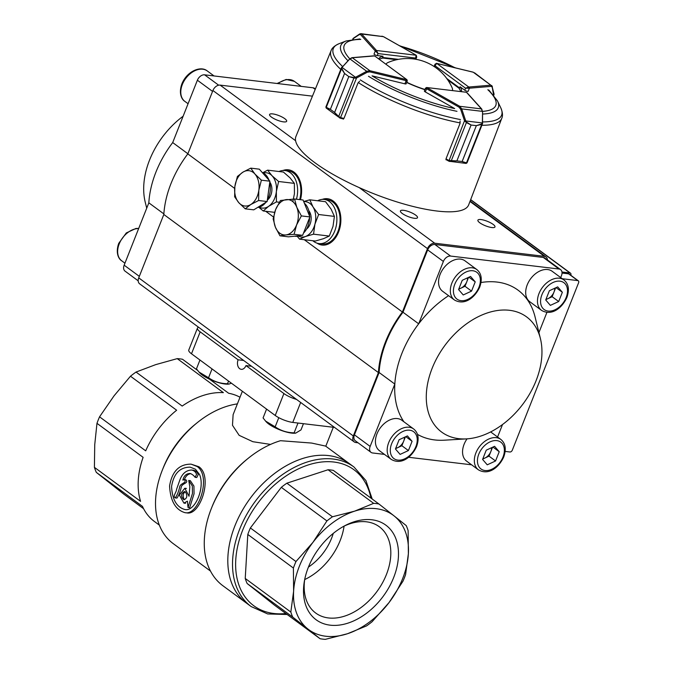 <?xml version="1.0" encoding="UTF-8"?>
<svg xmlns="http://www.w3.org/2000/svg" width="673" height="673" viewBox="0 0 673 673"><rect width="100%" height="100%" fill="white"/><g stroke="black" fill="none" stroke-linecap="round" stroke-linejoin="round"><path stroke-width="1.01" d="M251.525 366.255L245.973 365.59L283.913 393.554A13.334 3.516 21.6 0 0 296.566 399.442M198.628 327.28A13.334 3.516 21.6 0 0 197.458 328.104L188.777 350.027A13.334 3.516 21.6 0 0 191.494 353.779L275.232 415.477A13.334 3.516 21.6 0 0 292.772 422.417L334.523 427.405M197.458 328.104A13.334 3.516 21.6 0 0 200.175 331.848L238.116 359.811A6.671 4.551 96.8 0 0 241.254 369.317A6.671 4.551 96.8 0 0 245.973 365.59M325.589 446.09L311.633 443.061L280.515 440.697A86.674 59.115 -53.6 0 0 248.48 458.094A86.674 59.115 -53.6 0 0 211.381 508.443A86.674 59.115 -53.6 0 0 222.906 585.746L246.461 603.101A86.674 59.115 -53.6 0 1 241.649 511.657A86.674 59.115 -53.6 0 1 328.643 455.596A86.674 59.115 -53.6 0 1 349.279 463.546L325.732 446.191A86.674 59.115 -53.6 0 0 325.589 446.09M270.546 444.416L252.863 441.707L239.151 435.338L232.479 425.277L233.11 414.677L242.373 391.265M185.277 491.828C183.031 493.309 182.568 495.597 183.88 498.693M185.445 491.938L184.478 491.542C180.776 493.864 180.608 496.607 183.981 499.77C187.153 498.298 187.641 495.69 185.445 491.938M199.57 474.574L195.473 469.241L190.156 467.155C179.868 467.171 173.676 473.615 171.581 486.486C172.221 499.576 176.671 507.257 184.94 509.545C195.22 511.766 205.181 487.538 199.57 474.574M184.982 512.666C175.544 509.89 170.412 500.998 169.579 485.99C172.01 471.394 179.178 464.109 191.082 464.151L197.214 466.54C211.566 476.375 198.686 515.812 185.109 512.675L184.982 512.666M196.575 474.389C195.658 471.849 193.95 470.402 191.452 470.04C186.059 470.301 182.181 473.674 179.8 480.16L176.595 489.237C176.503 492.342 172.364 496.338 175.291 497.885C177.041 495.454 178.496 491.904 179.657 487.235C179.8 483.071 187.683 483.121 184.284 479.613L182.871 480.118C183.914 475.761 186.32 473.548 190.08 473.481C191.965 474.103 193.647 475.39 195.12 477.334L196.575 474.389M187.422 501.183L183.922 503.101L179.338 495.076L184.823 488.253L189.054 496.253L189.845 486.756L188.718 480.455L192.335 486.049L192.453 493.511L188.028 507.45L187.422 501.183M191.452 470.015L193.117 470.208C195.607 470.587 197.307 472.042 198.232 474.583L196.768 477.527L195.128 477.325M190.871 473.657C187.994 473.952 185.824 475.937 184.352 479.622M184.284 479.613L185.908 479.807C189.264 483.492 181.365 483.079 181.138 487.757C180.028 492.417 178.623 495.858 176.932 498.087L175.291 497.902M197.601 370.394L182.492 359.256A75.561 51.535 126.4 0 0 179.893 358.869A75.561 51.535 126.4 0 0 177.226 358.633L155.682 364.64L136.03 372.06A75.561 51.535 126.4 0 0 130.486 376.215L114.065 395.817L99.545 416.831A75.561 51.535 126.4 0 0 96.971 423.334L94.742 444.634L94.405 467.34A75.561 51.535 126.4 0 0 96.315 472.379L123.63 493.999L143.593 508.704M209.606 379.236L228.643 393.268A75.561 51.535 -53.6 0 1 240.009 397.238M136.03 372.06L182.181 406.063A75.561 51.535 -53.6 0 1 223.377 392.637L177.226 358.633M99.545 416.831L145.696 450.834A75.561 51.535 -53.6 0 1 176.637 410.219L130.486 376.215M94.405 467.34L140.564 501.343A75.561 51.535 -53.6 0 1 143.122 457.337L96.971 423.334M159.35 525.117L154.395 521.466A75.561 51.535 -53.6 0 1 142.466 506.382L96.315 472.379M210.498 571.083L173.205 543.607A82.224 56.086 -53.6 0 1 162.269 470.267L163.186 467.954A75.561 51.535 -53.6 0 1 195.532 424.057L197.467 422.501A82.224 56.086 -53.6 0 1 237.376 403.893M162.269 470.267A82.224 56.086 -53.6 0 1 197.467 422.501M211.381 508.443L211.995 506.904A82.224 56.086 -53.6 0 1 247.193 459.129L248.48 458.094M185.109 512.683L186.783 512.876C200.234 516.031 213.24 476.534 198.905 466.751L191.082 464.151M188.709 480.472L190.333 480.665L193.933 486.083L194.051 493.772L189.668 507.644L188.028 507.459M243.668 360.476L238.116 359.811M344.071 526.143A53.596 36.552 -53.6 0 1 340.193 540.486A53.596 36.552 -53.6 0 1 304.701 579.571M308.427 567.095A44.443 30.319 126.4 0 0 331.587 538.24A44.443 30.319 126.4 0 0 333.261 533.395M343.71 526.311A53.596 36.552 -53.6 0 1 379.286 526.732A53.596 36.552 -53.6 0 1 386.411 574.54A53.596 36.552 -53.6 0 1 315.704 613.036A53.596 36.552 -53.6 0 1 304.76 579.184M393.663 577.56A58.761 40.077 -53.6 0 1 335.751 625.385A58.761 40.077 -53.6 0 1 304.432 580.883A58.761 40.077 -53.6 0 1 345.241 525.495A58.761 40.077 -53.6 0 1 389.684 528.574A58.761 40.077 -53.6 0 1 393.663 577.56M320.054 638.719A75.561 51.535 -53.6 0 0 325.32 639.35L347.428 633.747L366.516 625.924A75.561 51.535 -53.6 0 0 372.06 621.768L389.036 602.571A71.119 48.506 -53.6 0 1 347.428 633.747A71.119 48.506 -53.6 0 1 307.906 629.019L320.054 638.719L274.458 605.128L247.142 583.508A75.561 51.535 126.4 0 1 245.233 578.46L247.799 534.455A75.561 51.535 126.4 0 1 250.373 527.952L281.314 487.336A75.561 51.535 126.4 0 1 286.858 483.189L328.054 469.754A75.561 51.535 126.4 0 1 333.32 470.385L378.916 503.976L394.084 515.905A71.119 48.506 -53.6 0 1 408.368 553.761A71.119 48.506 -53.6 0 1 389.036 602.571L403.001 581.152A75.561 51.535 -53.6 0 0 405.575 574.649L408.368 553.761L408.132 530.644A75.561 51.535 -53.6 0 0 406.231 525.596L394.084 515.905A71.119 48.506 -53.6 0 0 354.562 511.177L332.454 516.78L286.858 483.189M287.152 614.483L267.677 613.953L251.172 606.575L246.461 603.101A86.674 59.115 -53.6 0 1 250.28 498.256A86.674 59.115 -53.6 0 1 349.279 463.546L353.99 467.012L365.935 480.589L372.211 499.038M290.829 612.051A75.561 51.535 -53.6 0 0 292.73 617.099L307.906 629.019A71.119 48.506 -53.6 0 1 293.621 591.163L290.829 612.051L245.233 578.46M295.969 561.543A75.561 51.535 -53.6 0 0 293.394 568.046L293.621 591.163A71.119 48.506 -53.6 0 1 312.945 542.354L295.969 561.543L250.373 527.952M332.454 516.78A75.561 51.535 -53.6 0 0 326.91 520.927L312.945 542.354A71.119 48.506 -53.6 0 1 354.562 511.177L373.65 503.345A75.561 51.535 -53.6 0 1 378.916 503.976M373.65 503.345L328.054 469.754M326.91 520.927L281.314 487.336M293.394 568.046L247.799 534.455M292.73 617.099L247.142 583.508M231.403 383.181L229.072 384.056L227.499 383.753C220.466 383.627 214.149 381.633 208.546 377.755L212.045 368.913M208.546 377.755L198.956 372.001L196.457 368.854L199.957 360.013M227.499 383.753L228.559 381.086M229.072 384.064L228.24 384.132A17.422 4.602 -158.4 0 1 202.127 374.945A17.422 4.602 -158.4 0 1 199.713 372.834L198.956 372.001M303.447 423.696L300.982 429.921L295.683 433.134L294.118 432.832C287.077 432.705 280.759 430.712 275.164 426.833L278.79 417.672M275.164 426.833L265.574 421.079L263.076 417.933L266.575 409.091M294.118 432.832L297.996 423.039M295.683 433.143L294.858 433.21A17.422 4.602 -158.4 0 1 268.737 424.024A17.422 4.602 -158.4 0 1 266.323 421.912L265.566 421.088M283.93 170.446A23.336 15.916 96.8 0 1 288.675 169.848M282.988 170.479A23.336 15.916 96.8 0 1 288.355 169.806A23.336 15.916 96.8 0 1 300.452 199.696M317.008 243.146A23.336 15.916 -83.2 0 0 322.064 245.065A23.336 15.916 -83.2 0 0 338.578 232.017A23.336 15.916 -83.2 0 0 327.608 198.728A23.336 15.916 -83.2 0 0 322.241 199.401M327.928 198.771A23.336 15.916 -83.2 0 0 323.183 199.368M317.917 243.39A23.336 15.916 -83.2 0 0 322.392 245.098M481.018 219.575A9.186 2.423 -158.4 0 1 490.524 222.771A9.186 2.423 -158.4 0 1 494.975 226.944A9.186 2.423 -158.4 0 1 485.536 225.808A9.186 2.423 -158.4 0 1 477.889 220.18A9.186 2.423 -158.4 0 1 481.018 219.575M403.564 210.312A9.186 2.423 -158.4 0 1 413.062 213.509A9.186 2.423 -158.4 0 1 417.512 217.682A9.186 2.423 -158.4 0 1 408.082 216.555A9.186 2.423 -158.4 0 1 400.427 210.918A9.186 2.423 -158.4 0 1 403.564 210.312M272.716 113.905A9.186 2.423 -158.4 0 1 282.223 117.102A9.186 2.423 -158.4 0 1 286.664 121.275A9.186 2.423 -158.4 0 1 277.234 120.147A9.186 2.423 -158.4 0 1 269.587 114.511A9.186 2.423 -158.4 0 1 272.716 113.905M304.297 239.714L402.404 312.003A88.895 60.629 126.4 0 0 378.411 372.581L353.317 435.961A6.671 4.551 -53.6 0 0 354.208 441.909A6.671 4.551 -53.6 0 0 355.79 442.523L358.036 442.792M312.449 96.155L220.121 85.118A6.671 4.551 126.4 0 0 212.912 90.519L187.817 153.898L234.65 188.406M265.684 211.263L273.482 217.009M187.817 153.898A88.895 60.629 126.4 0 0 163.825 214.485L378.411 372.581M212.912 90.519L427.498 248.615L402.404 312.003M427.498 248.615A6.671 4.551 -53.6 0 1 434.708 243.214L544.44 256.337A6.671 4.551 -53.6 0 1 546.022 256.951A6.671 4.551 -53.6 0 1 547.452 259.946M163.825 214.485L138.731 277.865A6.671 4.551 126.4 0 0 139.622 283.813L354.208 441.909M470.62 199.763L569.972 272.96L561.972 272.001M569.972 272.96A2.221 1.514 -53.6 0 1 570.502 273.162A2.221 1.514 -53.6 0 1 570.797 275.148L570.754 275.24M296.448 199.216A22.226 15.159 -83.2 0 0 297.584 188.777A22.226 15.159 -83.2 0 0 284.99 170.521A22.226 15.159 -83.2 0 0 279.026 171.514M274.147 212.281A22.226 15.159 -83.2 0 0 274.576 212.601M299.678 199.603A22.226 15.159 -83.2 0 0 300.814 189.163A22.226 15.159 -83.2 0 0 288.221 170.908L284.99 170.521M312.844 240.741A22.226 15.159 -83.2 0 0 318.968 243.576A22.226 15.159 -83.2 0 0 334.691 231.15A22.226 15.159 -83.2 0 0 324.243 199.444A22.226 15.159 -83.2 0 0 317.631 200.756M318.968 243.576L322.199 243.963A22.226 15.159 -83.2 0 0 337.922 231.537A22.226 15.159 -83.2 0 0 327.473 199.831L324.243 199.444M267.324 200.133A11.113 7.58 -83.2 0 0 271.825 191.132A11.113 7.58 -83.2 0 0 269.789 182.055M259.172 207.133A17.776 12.122 -83.2 0 0 268.67 206.3A17.776 12.122 -83.2 0 0 276.359 191.561A17.776 12.122 -83.2 0 0 271.968 175.687A17.776 12.122 -83.2 0 0 263.252 172.986M262.756 172.742L267.627 170.151L271.968 175.687L278.605 181.491L294.379 183.376L290.038 177.849L283.4 172.044L267.627 170.151M279.329 202.253L276.41 201.9L276.359 191.561L278.605 181.491M292.822 201.707L294.429 193.723L294.379 183.376M276.41 201.9L268.67 206.3L263.236 210.977L258.735 207.234M274.651 212.34L263.236 210.977M306.568 229.056A11.113 7.58 -83.2 0 0 310.657 222.384A11.113 7.58 -83.2 0 0 308.772 210.624M298.425 236.055A17.776 12.122 -83.2 0 0 305.407 236.526A17.776 12.122 -83.2 0 0 314.93 224.202A17.776 12.122 -83.2 0 0 313.063 207.023A17.776 12.122 -83.2 0 0 303.75 201.681M303.674 201.496L309.79 199.822L313.063 207.023L318.64 214.51L334.405 216.395L331.133 209.185L325.555 201.707L309.79 199.822M334.405 216.395L333.009 226.364L329.299 236.063L313.534 234.179L314.93 224.202L318.64 214.51M313.534 234.179L305.407 236.526L299.586 239.151L297.214 236.273M329.299 236.063L323.477 238.688L315.351 241.043L299.586 239.151M304.356 203.187A17.776 12.122 96.8 0 1 309.614 216.218M309.614 217.648A17.776 12.122 96.8 0 1 303.506 233.085M299.645 235.651A17.776 12.122 96.8 0 1 295.296 236.265L294.606 236.189M294.547 198.989L303.077 200.007L309.9 216.925L302.614 235.34L288.498 236.837L279.968 235.811L285.874 234.927A17.776 12.122 96.8 0 1 275.408 227.213A17.776 12.122 96.8 0 1 275.636 209.555A17.776 12.122 96.8 0 1 286.336 199.603A17.776 12.122 96.8 0 1 296.81 207.309L294.547 198.989L280.439 200.487L275.636 209.555L273.145 218.893L275.408 227.213L279.968 235.811M296.574 224.975A17.776 12.122 96.8 0 1 285.874 234.927L294.084 234.322L296.574 224.975A17.776 12.122 -83.2 0 0 296.81 207.309L301.369 215.907L296.574 224.975M302.614 235.34L294.084 234.322M309.9 216.925L301.369 215.907M262.285 172.549A17.776 12.122 96.8 0 1 269.023 180.196M269.73 182.501A17.776 12.122 96.8 0 1 267.332 200.117M265.894 202.304A17.776 12.122 96.8 0 1 257.734 207.377M250.777 168.141L259.307 169.167L269.907 181.197L267.139 201.538L253.763 209.841L245.233 208.823L250.768 204.533A17.776 12.122 96.8 0 1 238.78 202.666A17.776 12.122 96.8 0 1 234.869 186.48A17.776 12.122 96.8 0 1 242.936 172.153A17.776 12.122 96.8 0 1 254.924 174.021L250.777 168.141L242.936 172.153L237.409 176.444L234.869 186.48L234.633 196.785L238.78 202.666L245.233 208.823M258.836 190.207A17.776 12.122 96.8 0 1 250.768 204.533L258.609 200.512L258.836 190.207A17.776 12.122 -83.2 0 0 254.924 174.021L261.376 180.179L258.836 190.207M267.139 201.538L258.609 200.512M269.907 181.197L261.376 180.179M482.869 458.708A8.934 6.091 126.4 0 0 484.863 458.077A8.934 6.091 126.4 0 0 490.853 451.524A8.934 6.091 126.4 0 0 491.584 447.705M467.045 438.846A18.886 12.888 126.4 0 0 466.616 461.14L478.394 469.813A18.886 12.888 -53.6 0 1 479.226 446.965A18.886 12.888 -53.6 0 1 500.805 439.402C505.473 443.221 506.466 449.042 503.766 456.874C499.29 466.919 488.909 475.937 478.394 469.813M494.571 446.317L499.223 451.718L495.564 460.971L487.244 464.824L482.591 459.423L486.251 450.17L494.571 446.317M492.93 447.082L499.223 451.718M495.564 460.971L489.019 456.151L492.543 447.259M489.019 456.151L482.734 459.062M395.732 448.294A8.934 6.091 126.4 0 0 397.718 447.654A8.934 6.091 126.4 0 0 403.707 441.109A8.934 6.091 126.4 0 0 404.439 437.282M413.659 428.979L401.89 420.305A18.886 12.888 126.4 0 0 380.312 427.868A18.886 12.888 126.4 0 0 379.479 450.717L391.249 459.398A18.886 12.888 -53.6 0 1 392.081 436.541A18.886 12.888 -53.6 0 1 413.659 428.979C418.337 432.798 419.321 438.628 416.629 446.451C412.145 456.496 401.764 465.514 391.249 459.398M407.426 435.902L412.086 441.303L408.418 450.557L400.107 454.401L395.446 449L399.106 439.747L407.426 435.902M405.785 436.659L412.086 441.303M408.418 450.557L401.882 445.736L405.398 436.836M401.882 445.736L395.589 448.647M545.996 299.266A8.934 6.091 126.4 0 0 547.99 298.635A8.934 6.091 126.4 0 0 553.98 292.082A8.934 6.091 126.4 0 0 554.712 288.254M563.932 279.951L552.154 271.278A18.886 12.888 126.4 0 0 530.576 278.841A18.886 12.888 126.4 0 0 529.744 301.689L541.521 310.371A18.886 12.888 -53.6 0 1 542.354 287.522A18.886 12.888 -53.6 0 1 563.932 279.951C568.609 283.779 569.594 289.6 566.902 297.424C562.418 307.477 552.037 316.487 541.521 310.371M557.698 286.875L562.359 292.275L558.691 301.529L550.371 305.374L545.719 299.973L549.378 290.728L557.698 286.875M556.058 287.632L562.359 292.275M558.691 301.529L552.146 296.709L555.671 287.808M552.146 296.709L545.862 299.62M458.86 288.843A8.934 6.091 126.4 0 0 460.845 288.212A8.934 6.091 126.4 0 0 466.843 281.659A8.934 6.091 126.4 0 0 467.567 277.84M476.787 269.536L465.018 260.855A18.886 12.888 126.4 0 0 443.44 268.426A18.886 12.888 126.4 0 0 442.607 291.274L454.384 299.948A18.886 12.888 -53.6 0 1 455.217 277.099A18.886 12.888 -53.6 0 1 476.787 269.536C481.464 273.356 482.448 279.177 479.756 287.009C475.273 297.054 464.892 306.072 454.384 299.948M470.562 276.452L475.214 281.852L471.554 291.106L463.234 294.959L458.574 289.558L462.242 280.305L470.562 276.452M468.913 277.217L475.214 281.852M471.554 291.106L465.009 286.286L468.526 277.394M465.009 286.286L458.717 289.197M183.123 116.227A71.557 48.809 126.4 0 0 145.217 202.102L146.722 208.176M212.559 91.402L197.382 80.222L172.7 142.567A88.003 60.023 126.4 0 0 148.834 202.834L124.152 265.179L139.328 276.359M197.382 80.222A6.671 4.551 -53.6 0 1 204.592 74.821L218.666 85.193M315.216 89.391L313.029 87.784L204.592 74.821M313.029 87.784A6.671 4.551 -53.6 0 1 314.619 88.399L315.393 88.962M138.192 280.818L125.035 271.126A6.671 4.551 -53.6 0 1 124.152 265.179M187.876 153.747L172.7 142.567M163.867 213.905L148.834 202.834M509.528 310.303A71.557 48.809 -53.6 0 1 540.427 338.654A71.557 48.809 -53.6 0 1 523.409 403.43A71.557 48.809 -53.6 0 1 466.582 438.88A71.557 48.809 -53.6 0 1 430.434 372.993A71.557 48.809 -53.6 0 1 509.528 310.303M481.018 282.509A88.003 60.023 -53.6 0 1 497.069 282.071A88.003 60.023 -53.6 0 1 535.069 316.941L540.427 338.654M403.935 421.811A88.003 60.023 -53.6 0 1 394.824 384.073A88.003 60.023 -53.6 0 1 418.682 323.806A88.003 60.023 -53.6 0 1 448.588 295.683M466.582 438.88L444.256 440.192A88.003 60.023 -53.6 0 1 417.462 434.363M562.283 278.731L577.762 280.591L568.609 273.835L562.039 273.053M505.171 451.423L509.907 451.987A2.221 1.514 126.4 0 0 512.304 450.187L578.595 282.769A2.221 1.514 126.4 0 0 578.292 280.792A2.221 1.514 126.4 0 0 577.762 280.591M370.142 446.418A6.671 4.551 126.4 0 0 371.025 452.357L355.327 440.79A6.671 4.551 -53.6 0 1 354.435 434.842L370.142 446.418L394.824 384.073L379.118 372.506A88.003 60.023 -53.6 0 1 402.984 312.23L418.682 323.806L443.372 261.461L427.666 249.893A6.671 4.551 -53.6 0 1 434.876 244.492L450.574 256.06L559.019 269.023L543.321 257.456L434.876 244.492M371.025 452.357A6.671 4.551 126.4 0 0 372.615 452.971L384.46 454.393M471.596 464.807L408.545 457.27M502.521 424.537L497.574 437.021M450.574 256.06A6.671 4.551 126.4 0 0 443.372 261.461M559.019 269.023A6.671 4.551 126.4 0 1 560.609 269.637A6.671 4.551 126.4 0 1 561.492 275.585L560.702 277.579M546.93 312.356L538.93 332.58M354.435 434.842L379.118 372.506M402.984 312.23L427.666 249.893M568.609 273.835A2.221 1.514 -53.6 0 1 569.139 274.046L578.292 280.792M543.321 257.456A6.671 4.551 -53.6 0 1 544.903 258.07L560.609 269.637M424.402 90.948A2.221 0.589 21.6 0 0 424.377 90.998A2.221 0.589 21.6 0 0 425.286 91.915L454.679 108.58A81.5 21.502 -158.4 0 1 372.043 75.864L404.877 83.831A2.221 0.589 21.6 0 0 406.172 83.788A2.221 0.589 21.6 0 0 406.181 83.73M434.64 66.863L435.078 65.769L465.556 88.222L464.774 90.216A2.221 0.589 21.6 0 0 468.122 91.393L469.367 88.197A2.221 0.589 -158.4 0 1 468.955 88.188L465.556 88.222L468.745 87.002L436.693 63.388L435.078 65.769L434.96 64.297L434.085 66.501M481.902 125.271A91.806 24.228 -158.4 0 0 501.738 118.381L468.677 204.853A92.891 24.514 -158.4 0 1 373.254 193.521A92.891 24.514 -158.4 0 1 295.935 136.459L331.023 50.795C331.856 48.111 334.489 45.764 338.923 43.762A90.502 23.883 -158.4 0 0 342.507 66.425M446.519 159.854A92.268 24.346 -158.4 0 1 445.921 159.745L446.224 158.963M342.894 118.827A92.268 24.346 -158.4 0 0 343.407 119.155L343.718 118.381M464.782 90.224L460.088 86.767A44.443 11.727 21.6 0 1 461.384 91.663M406.677 82.485A44.443 11.727 21.6 0 0 424.899 89.702M379.336 59.392A44.443 11.727 21.6 0 1 382.239 58.248L383.03 56.263A44.443 11.727 21.6 0 0 378.739 58.946M383.03 56.263L377.242 55.565A2.221 0.589 21.6 0 1 374.011 54.134L375.282 50.946L360.619 34.66L359.323 34.575L352.904 38.832L353.258 39.194L352.904 38.832A0.892 0.808 38 0 1 353.039 38.571L353.468 38.184A0.892 0.707 55.9 0 0 353.19 38.731L352.955 39.337M460.635 91.578A44.443 11.727 21.6 0 0 459.297 88.76L460.088 86.767M406.5 81.164L406.669 80.735A2.221 0.589 -158.4 0 1 406.139 80.642L404.868 83.831M326.279 107.327A0.892 0.69 122.7 0 0 326.329 108.017L330.376 109.363L344.559 73.466L330.376 109.363L326.279 107.327L341.505 68.882L341.489 67.662A0.892 0.513 30 0 1 342.052 67.401L341.808 68.52L344.576 73.483L341.505 68.882A0.892 0.614 -37 0 1 341.808 68.52M341.909 67.224L341.489 67.662M354.107 77.58A0.892 0.572 110.8 0 0 353.914 78.026L348.824 76.613L354.107 77.58L355.453 77.269L355.723 78.152L353.914 78.026L338.696 116.471L340.664 117.64A2.221 0.589 21.6 0 0 340.832 117.682L343.962 118.44L357.986 83.023L359.592 81.248M334.624 112.492L338.696 116.471A0.892 0.513 -50.7 0 0 338.628 117.085L334.599 112.475L348.807 76.604L334.624 112.492L330.376 109.363M349.565 59.216L342.052 67.401L355.453 77.269L356 77.033L356.547 78.001L355.723 78.152M338.628 117.085L326.186 108.042M349.615 58.997L351.92 57.676A0.892 0.757 85.2 0 1 352.316 57.76L350.019 58.988L366.709 71.288L369.906 70.724L369.898 71.868L367.256 72.247L356.547 78.001L340.311 118.204L343.482 118.961A0.892 0.892 0 0 1 343.44 118.961L340.437 118.187M375.029 56.212L406.972 79.751M349.615 58.988L342.372 66.997M340.109 118.112L340.664 117.64M356 77.033L366.709 71.288L367.256 72.247M465.001 121.418L465.809 120.963L466.574 122.107L471.108 125.027L466.414 122.562L464.513 120.745L460.643 109.228L458.978 107.133L426.556 88.727A2.221 0.589 -158.4 0 1 426.102 88.432L425.933 88.861M460.071 121.031L460.029 123.42L446.006 158.845L448.798 160.435A2.221 0.589 21.6 0 0 448.95 160.511L456.883 160.897L471.083 125.018L476.324 125.649L481.742 123.925L482.331 122.94A0.892 0.513 13.2 0 1 482.566 123.521L467.02 162.866L466.086 163.43L449.042 161.242L456.908 160.897L462.124 161.52L466.498 162.841A0.892 0.69 -79.5 0 1 465.985 163.312L462.124 161.52L476.349 125.649L462.149 161.528M482.566 123.521L481.725 124.396L476.349 125.649M458.978 107.133L459.752 106.3L461.703 108.891L482.28 111.356L481.447 108.891A0.892 0.757 -42 0 1 481.792 109.093L482.457 111.836M426.556 87.507L465.952 92.209M448.95 160.511L449.042 161.242M466.574 122.107A0.892 0.572 -67.6 0 1 466.414 122.562L451.188 161.015A0.892 0.513 93.9 0 1 450.817 161.503M448.74 161.074L446.031 159.577A0.892 0.892 0 0 1 445.997 159.551L448.824 161.167L464.513 120.745L465.573 120.417L465.809 120.963L482.331 122.94L482.381 122.427L482.558 122.907M460.643 109.228L461.703 108.891L465.573 120.417M481.742 123.925A0.892 0.614 80.2 0 1 481.725 124.396L466.498 162.841M482.381 122.427L482.575 111.634L482.499 123.765M415.864 59.283L416.73 57.079L415.636 58.071L416.091 55.228L376.56 50.5L378.041 53.579L375.593 51.224A2.221 0.589 -158.4 0 1 375.282 50.946A0.892 0.757 138 0 1 376.367 50.34L376.56 50.5A0.892 0.606 126.4 0 0 375.593 51.224M383.602 36.763L381.911 36.165M360.728 33.65L361.704 34.054A0.892 0.757 138 0 0 360.619 34.66M353.291 38.361A0.892 0.808 38 0 0 353.039 38.571L352.66 39.379M353.813 38.083A0.892 0.707 55.9 0 0 353.468 38.184L359.592 34.02A0.892 0.707 55.9 0 0 359.323 34.575M359.946 33.928A0.892 0.707 55.9 0 0 359.592 34.02L360.93 33.658L383.517 36.67L415.939 55.077L383.4 36.645L361.704 34.054L376.367 50.34M494.016 94.077A0.892 0.808 5.2 0 1 493.982 94.683L493.477 94.708L493.839 94.413A0.892 0.707 -12.7 0 0 494.016 93.833L491.82 85.555M493.595 95.019L492.215 87.187L491.214 86.371A0.892 0.757 -94.8 0 0 490.836 85.185L474.524 72.793M492.215 87.187A0.892 0.707 -12.7 0 0 492.392 86.607M452.382 90.594A35.686 9.414 21.6 0 0 452.163 87.902A48.893 48.893 0 0 0 388.027 62.513A35.686 9.414 21.6 0 0 386.033 64.322M406.761 82.257A35.686 9.414 21.6 0 0 424.991 89.475M283.913 393.554L275.232 415.477M300.663 402.462L292.772 422.417M200.175 331.848L191.494 353.779M251.172 606.575A86.674 59.115 -53.6 0 1 246.36 515.131A86.674 59.115 -53.6 0 1 333.354 459.062A86.674 59.115 -53.6 0 1 353.99 467.012M285.865 613.532A84.453 57.6 -53.6 0 1 240.025 537.55A84.453 57.6 -53.6 0 1 333.875 462.023A84.453 57.6 -53.6 0 1 370.924 498.087M220.121 85.118L295.598 140.724M359.231 187.607L434.708 243.214M138.731 277.865L353.317 435.961M469.973 201.471L544.44 256.337M503.009 457.017A16.665 11.365 126.4 0 0 489.978 441.9A16.665 11.365 126.4 0 0 479.731 467.794A16.665 11.365 126.4 0 0 503.009 457.017M415.872 446.603A16.665 11.365 126.4 0 0 402.841 431.486A16.665 11.365 126.4 0 0 392.586 457.371A16.665 11.365 126.4 0 0 415.872 446.603M566.136 297.575A16.665 11.365 126.4 0 0 553.113 282.458A16.665 11.365 126.4 0 0 542.859 308.343A16.665 11.365 126.4 0 0 566.136 297.575M478.999 287.152A16.665 11.365 126.4 0 0 465.968 272.035A16.665 11.365 126.4 0 0 455.714 297.929A16.665 11.365 126.4 0 0 478.999 287.152M138.638 228.584A18.886 12.888 126.4 0 0 119.197 243.954A18.886 12.888 126.4 0 0 121.712 260.804C118.995 259.298 115.184 253.351 118.751 243.332L126.297 232.942L135.904 228.475L138.714 228.399M277.099 83.486L286.176 79.448L294.395 81.366A18.886 12.888 126.4 0 0 278.016 83.595M182.333 84.512A18.886 12.888 126.4 0 0 184.839 101.362C182.122 99.856 178.311 93.9 181.878 83.889C187.027 71.027 200.874 65.517 207.25 70.943A18.886 12.888 126.4 0 0 182.333 84.512M501.738 118.381C502.975 115.857 502.655 112.349 500.796 107.857L497.482 100.916A84.638 22.335 -158.4 0 1 482.6 114.031M456.992 111.323A84.638 22.335 -158.4 0 1 368.484 76.276M347.958 60.721A84.638 22.335 -158.4 0 1 346.09 40.977L338.923 43.762M460.475 119.558A90.502 23.883 -158.4 0 1 360.307 79.894M500.796 107.857A90.502 23.883 -158.4 0 1 482.667 121.922M460.155 122.898A91.806 24.228 -158.4 0 1 358.255 82.552M340.774 69.395A91.806 24.228 -158.4 0 1 331.023 50.795M487.832 89.702A81.5 21.502 -158.4 0 1 482.566 111.382M349.792 58.812A81.5 21.502 -158.4 0 1 360.795 39.404M399.812 45.924A81.5 21.502 -158.4 0 1 454.931 67.746M374.02 55.867A0.892 0.606 96.8 0 1 374.407 55.943L352.316 57.76L369.906 70.724L406.139 79.498L406.139 80.642L369.898 71.868M406.139 79.498L406.458 79.557A0.892 0.606 96.8 0 1 406.669 80.735M344.559 73.466L348.824 76.613M351.92 57.676L373.767 55.842A0.892 0.757 85.2 0 1 374.154 55.935M340.244 118.17L339.385 117.767M426.102 88.432A0.892 0.606 -53.6 0 1 427.061 87.717L425.294 91.915M427.338 87.885L459.752 106.3L481.447 108.891L466.591 92.437A0.892 0.606 -53.6 0 1 466.927 92.655M471.083 125.018L456.883 160.897M449.8 161.478L448.891 161.184M466.784 92.605A0.892 0.757 -42 0 1 467.129 92.807L481.792 109.093M377.259 55.565L378.041 53.579L415.636 58.071L415.207 59.174M382.558 57.457L398.433 59.35M416.032 55.186L416.301 55.312A0.892 0.606 126.4 0 0 416.091 55.228L415.813 55.051M446.746 78.48L459.617 87.961M491.214 86.371L469.367 88.197A0.892 0.757 -94.8 0 0 468.997 87.01L490.836 85.185L473.245 72.221L436.693 63.388A0.892 0.606 -83.2 0 0 436.483 63.304L434.96 64.297M468.955 88.188A0.892 0.606 -83.2 0 0 468.745 87.002L468.997 87.01M333.295 427.262L325.782 446.233M183.922 503.101L185.563 503.303M184.823 488.245L186.438 488.438M470.133 201.034L546.022 256.951M470.679 199.62L570.502 273.162M490.659 431.923L500.805 439.402M357.666 424.991L358.187 425.37M420.793 265.541L421.315 265.928M430.198 244.871L431.141 245.561M124.942 263.185L121.712 260.804M301.193 86.371L294.395 81.366M214.048 75.948L207.25 70.943M188.07 103.735L184.839 101.362M497.482 100.916L488.834 90.014M346.09 40.977L359.853 38.941M455.663 67.923L399.156 45.545M373.767 55.842L374.987 56.179L406.938 79.717L407.283 80.945L406.139 83.839M341.371 67.889L325.883 106.999L326.186 108.033M467.129 92.807L466.002 92.218L426.606 87.507L425.513 88.163L424.369 91.048M416.73 57.079L416.301 55.312M382.34 58.004L396.666 59.712M494.016 93.833L493.789 95.255M436.483 63.304L473.144 72.154M447.781 79.952L459.398 88.508"/></g></svg>
